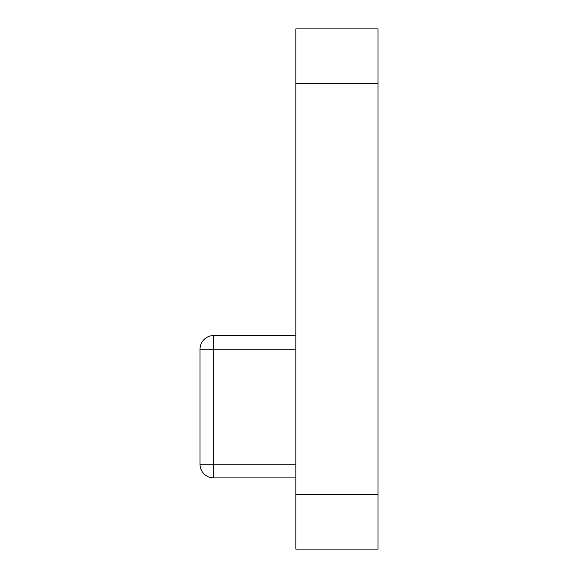 <?xml version="1.0" encoding="UTF-8"?>
<svg xmlns="http://www.w3.org/2000/svg" width="578" height="578" viewBox="0 0 578 578"><rect width="100%" height="100%" fill="white"/><g stroke="black" fill="none" stroke-linecap="round" stroke-linejoin="round"><path stroke-width="0.87" d="M295.842 549.1L295.842 494.342L377.983 494.342L377.983 549.1L295.842 549.1M295.842 83.658L295.842 28.9L377.983 28.9L377.983 83.658L295.842 83.658L295.842 494.342M377.983 83.658L377.983 494.342M295.842 477.912L213.708 477.912A13.691 13.691 0 0 1 200.017 464.228L200.017 349.235A13.691 13.691 0 0 1 213.708 335.543L295.842 335.543M295.842 349.235L213.708 349.235L213.708 464.228L295.842 464.228M200.017 349.235L213.708 349.235L213.708 335.543M213.708 477.912L213.708 464.228L200.017 464.228"/></g></svg>
